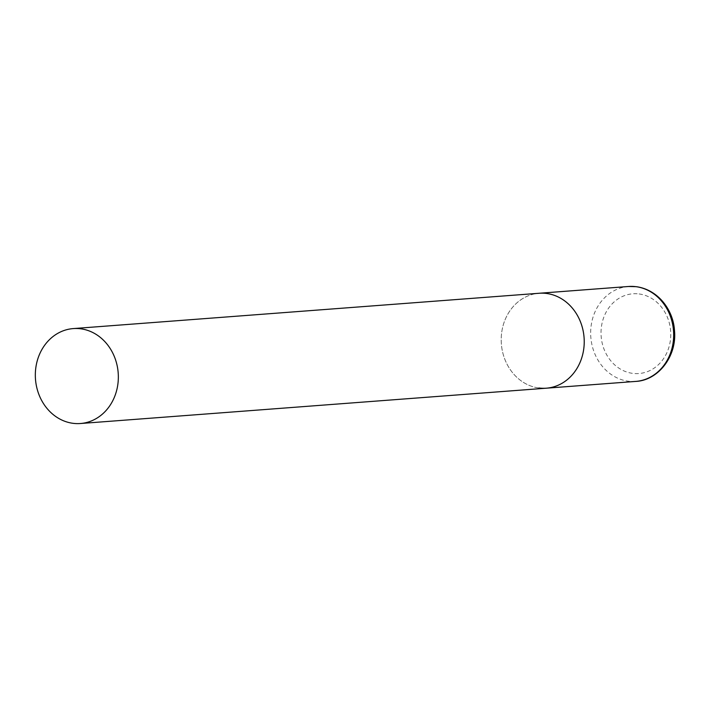 <?xml version="1.0" encoding="UTF-8"?>
<svg xmlns="http://www.w3.org/2000/svg" width="710" height="710" viewBox="0 0 710 710"><rect width="100%" height="100%" fill="white"/><g stroke="black" fill="none" stroke-linecap="round" stroke-linejoin="round"><path stroke-width="0.53" stroke-dasharray="3.55 2.66" d="M538.917 387.997A47.597 41.473 85.7 0 1 501.207 339.62A47.597 41.473 85.7 0 1 539.121 293.265A47.597 41.473 -94.3 0 0 501.375 335.386A47.597 41.473 -94.3 0 0 546.318 388.192M635.761 381.412A47.597 41.473 85.7 0 1 628.359 381.217A47.597 41.473 85.7 0 1 590.658 332.839A47.597 41.473 85.7 0 1 628.563 286.485M639.089 293.958A39.982 34.834 85.7 0 1 670.613 338.155A39.982 34.834 85.7 0 1 632.699 373.371A39.982 34.834 85.7 0 1 601.166 329.174A39.982 34.834 85.7 0 1 639.089 293.958"/><path stroke-width="1.06" d="M73.236 328.588A47.597 41.473 -94.3 0 0 35.5 370.709A47.597 41.473 -94.3 0 0 80.434 423.515A47.597 41.473 -94.3 0 0 118.171 381.394A47.597 41.473 -94.3 0 0 73.236 328.588L628.563 286.485A47.597 41.473 85.7 0 1 635.965 286.68A47.597 41.473 85.7 0 1 673.675 335.058A47.597 41.473 85.7 0 1 635.761 381.412L546.318 388.192A47.597 41.473 -94.3 0 0 584.055 346.072A47.597 41.473 -94.3 0 0 539.121 293.265A47.597 41.473 85.7 0 1 546.522 293.461A47.597 41.473 85.7 0 1 584.232 341.838A47.597 41.473 85.7 0 1 546.318 388.192A47.597 41.473 85.7 0 1 538.917 387.997M635.761 381.412C658.214 380.418 677.003 356.322 674.5 330.753C673.426 310.27 658.347 289.724 636.337 286.689L628.563 286.485M546.318 388.192L80.434 423.515"/></g></svg>
